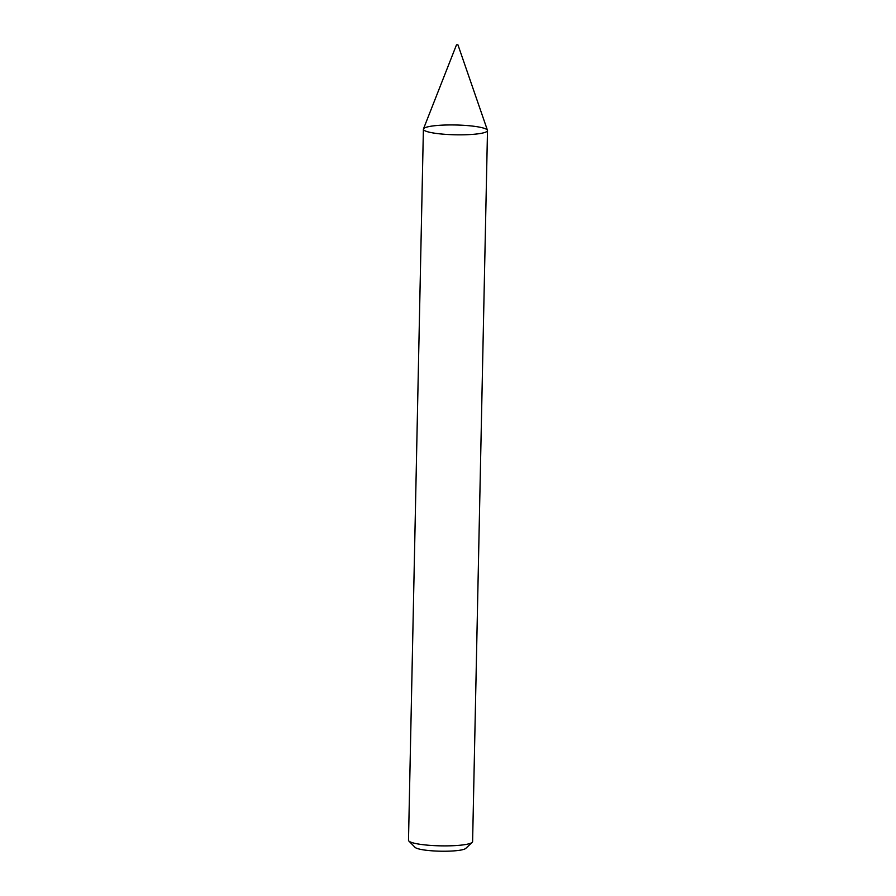 <?xml version="1.0" encoding="UTF-8"?>
<svg xmlns="http://www.w3.org/2000/svg" width="896" height="896" viewBox="0 0 896 896"><rect width="100%" height="100%" fill="white"/><g stroke="black" fill="none" stroke-linecap="round" stroke-linejoin="round"><path stroke-width="1.34" d="M466.458 125.507A32.054 4.906 1.2 0 0 423.394 129.226A32.054 4.906 1.2 0 0 455.347 134.792A32.054 4.906 1.2 0 0 487.502 130.558A32.054 4.906 1.2 0 0 466.458 125.507M423.394 129.226L408.498 840.269A32.054 4.906 1.2 0 0 408.878 841.042A32.054 4.906 1.2 0 0 440.451 845.846A32.054 4.906 1.2 0 0 472.203 842.363A32.054 4.906 1.2 0 0 472.606 841.613L487.502 130.558M408.878 841.042L415.072 847.358A25.648 3.92 1.2 0 0 440.339 851.2A25.648 3.92 1.2 0 0 465.741 848.411L472.203 842.363M457.486 44.8L456.478 44.878L457.486 44.8M456.478 44.878L423.45 128.946A32.054 4.906 1.2 0 0 455.347 134.792A32.054 4.906 1.2 0 0 487.458 130.29L457.979 44.912"/></g></svg>

